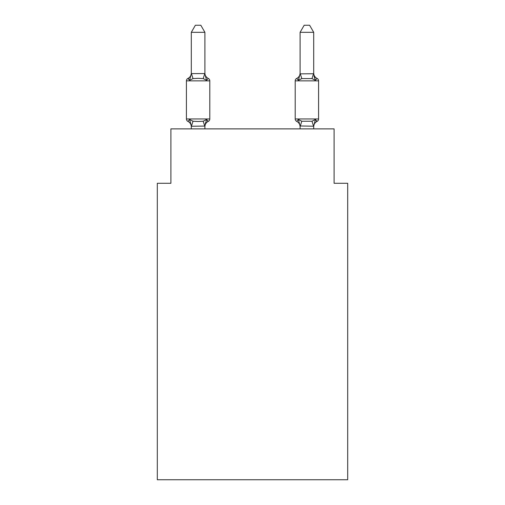 <?xml version="1.0" encoding="UTF-8"?>
<svg xmlns="http://www.w3.org/2000/svg" width="505" height="505" viewBox="0 0 505 505"><rect width="100%" height="100%" fill="white"/><g stroke="black" fill="none" stroke-linecap="round" stroke-linejoin="round"><path stroke-width="0.76" d="M347.699 479.75L347.699 183.277L334.095 183.277L334.095 128.882L170.905 128.882L170.905 183.277L157.301 183.277L157.301 479.75L347.699 479.75M317.064 121.396A2.721 2.721 0 0 0 318.592 118.953A2.721 2.721 0 0 1 317.064 121.396L316.288 121.023L317.064 121.396A2.721 2.721 0 0 0 318.592 118.953A2.721 2.721 0 0 1 317.064 121.396A2.721 2.721 0 0 0 318.592 118.953A2.721 2.721 0 0 1 317.064 121.396L316.288 121.023L317.064 121.396A2.721 2.721 0 0 0 318.592 118.953A2.721 2.721 0 0 1 317.064 121.396A2.721 2.721 0 0 0 318.592 118.953A2.721 2.721 0 0 1 317.064 121.396L316.288 121.023L317.064 121.396A2.721 2.721 0 0 0 318.592 118.953A2.721 2.721 0 0 1 317.064 121.396A2.721 2.721 0 0 0 318.592 118.953A2.721 2.721 0 0 1 317.064 121.396L316.288 121.023L317.064 121.396A2.721 2.721 0 0 0 318.592 118.953A2.721 2.721 0 0 1 317.064 121.396A2.721 2.721 0 0 0 318.592 118.953A2.721 2.721 0 0 1 317.064 121.396L316.288 121.023L317.064 121.396A2.721 2.721 0 0 0 318.592 118.953A2.721 2.721 0 0 1 317.064 121.396A2.721 2.721 0 0 0 318.592 118.953A2.721 2.721 0 0 1 317.064 121.396L316.288 121.023L317.064 121.396A2.721 2.721 0 0 0 318.592 118.953A2.721 2.721 0 0 1 317.064 121.396A2.721 2.721 0 0 0 318.592 118.953A2.721 2.721 0 0 1 317.064 121.396L316.288 121.023L317.064 121.396A2.721 2.721 0 0 0 318.592 118.953A2.721 2.721 0 0 1 317.064 121.396A2.721 2.721 0 0 0 318.592 118.953A2.721 2.721 0 0 1 317.064 121.396L316.288 121.023L317.064 121.396A2.721 2.721 0 0 0 318.592 118.953A2.721 2.721 0 0 1 317.064 121.396A2.721 2.721 0 0 0 318.592 118.953A2.721 2.721 0 0 1 317.064 121.396L316.288 121.023L317.064 121.396A2.721 2.721 0 0 0 318.592 118.953A2.721 2.721 0 0 1 317.064 121.396A2.721 2.721 0 0 0 318.592 118.953A2.721 2.721 0 0 1 317.064 121.396L316.288 121.023L317.064 121.396A2.721 2.721 0 0 0 318.592 118.953A2.721 2.721 0 0 1 317.064 121.396A2.721 2.721 0 0 0 318.592 118.953A2.721 2.721 0 0 1 317.064 121.396L316.288 121.023L317.064 121.396A2.721 2.721 0 0 0 318.592 118.953A2.721 2.721 0 0 1 317.064 121.396A2.721 2.721 0 0 0 318.592 118.953A2.721 2.721 0 0 1 317.064 121.396L316.288 121.023L317.064 121.396A2.721 2.721 0 0 0 318.592 118.953A2.721 2.721 0 0 1 317.064 121.396A2.721 2.721 0 0 0 318.592 118.953A2.721 2.721 0 0 1 317.064 121.396L316.288 121.023L317.064 121.396A2.721 2.721 0 0 0 318.592 118.953A2.721 2.721 0 0 1 317.064 121.396A2.721 2.721 0 0 0 318.592 118.953A2.721 2.721 0 0 1 317.064 121.396L316.288 121.023L317.064 121.396A2.721 2.721 0 0 0 318.592 118.953A2.721 2.721 0 0 1 317.064 121.396A2.721 2.721 0 0 0 318.592 118.953A2.721 2.721 0 0 1 317.064 121.396L316.288 121.023L317.064 121.396A2.721 2.721 0 0 0 318.592 118.953A2.721 2.721 0 0 1 317.064 121.396A2.721 2.721 0 0 0 318.592 118.953A2.721 2.721 0 0 1 317.064 121.396L316.288 121.023L317.064 121.396A2.721 2.721 0 0 0 318.592 118.953A2.721 2.721 0 0 1 317.064 121.396A2.721 2.721 0 0 0 318.592 118.953A2.721 2.721 0 0 1 317.064 121.396L316.288 121.023L317.064 121.396A2.721 2.721 0 0 0 318.592 118.953A2.721 2.721 0 0 1 317.064 121.396A2.721 2.721 0 0 0 318.592 118.953A2.721 2.721 0 0 1 317.064 121.396L315.398 119.483L317.064 121.396A5.984 5.984 0 0 0 313.7 126.78L313.7 126.78M313.7 73.048A5.984 5.984 0 0 0 317.064 78.426L315.398 80.339L313.977 75.895L315.398 80.339L317.064 78.426L315.398 80.339L313.977 75.895L315.398 80.339L317.064 78.426L315.398 80.339L313.977 75.895L315.398 80.339L317.064 78.426L315.398 80.339L313.977 75.895L315.398 80.339L317.064 78.426L315.398 80.339L313.977 75.895L315.398 80.339L317.064 78.426L315.398 80.339L313.977 75.895L315.398 80.339L317.064 78.426L315.398 80.339L313.977 75.895L315.398 80.339L317.064 78.426L315.398 80.339L313.977 75.895L315.398 80.339L317.064 78.426L315.398 80.339L313.977 75.895L315.398 80.339L317.064 78.426L315.398 80.339L313.977 75.895L315.398 80.339L317.064 78.426L315.398 80.339L313.977 75.895L315.398 80.339L317.064 78.426L315.398 80.339L313.977 75.895L315.398 80.339L317.064 78.426L315.398 80.339L313.977 75.895L315.398 80.339L317.064 78.426L315.398 80.339L313.977 75.895L315.398 80.339L317.064 78.426L315.398 80.339L313.977 75.895L315.398 80.339L317.064 78.426L315.398 80.339L313.977 75.895L315.398 80.339L317.064 78.426L315.398 80.339L317.064 78.426L315.398 80.339L313.977 75.895L315.398 80.339L317.064 78.426A2.721 2.721 0 0 1 318.592 80.869L318.592 118.953L295.204 118.953A2.721 2.721 0 0 0 296.732 121.396A2.721 2.721 0 0 1 295.204 118.953A2.721 2.721 0 0 0 296.732 121.396L298.398 119.483L296.732 121.396A2.721 2.721 0 0 1 295.204 118.953A2.721 2.721 0 0 0 296.732 121.396L298.398 119.483L296.732 121.396A2.721 2.721 0 0 1 295.204 118.953A2.721 2.721 0 0 0 296.732 121.396L298.398 119.483L296.732 121.396A2.721 2.721 0 0 1 295.204 118.953A2.721 2.721 0 0 0 296.732 121.396L298.398 119.483L296.732 121.396A2.721 2.721 0 0 1 295.204 118.953A2.721 2.721 0 0 0 296.732 121.396L298.398 119.483L296.732 121.396A2.721 2.721 0 0 1 295.204 118.953A2.721 2.721 0 0 0 296.732 121.396L298.398 119.483L296.732 121.396A2.721 2.721 0 0 1 295.204 118.953A2.721 2.721 0 0 0 296.732 121.396L298.398 119.483L296.732 121.396A2.721 2.721 0 0 1 295.204 118.953A2.721 2.721 0 0 0 296.732 121.396L298.398 119.483L296.732 121.396A2.721 2.721 0 0 1 295.204 118.953A2.721 2.721 0 0 0 296.732 121.396L298.398 119.483L296.732 121.396A2.721 2.721 0 0 1 295.204 118.953A2.721 2.721 0 0 0 296.732 121.396L298.398 119.483L296.732 121.396A2.721 2.721 0 0 1 295.204 118.953A2.721 2.721 0 0 0 296.732 121.396L298.398 119.483L296.732 121.396A2.721 2.721 0 0 1 295.204 118.953A2.721 2.721 0 0 0 296.732 121.396L298.398 119.483L296.732 121.396A2.721 2.721 0 0 1 295.204 118.953A2.721 2.721 0 0 0 296.732 121.396L298.398 119.483L296.732 121.396A2.721 2.721 0 0 1 295.204 118.953A2.721 2.721 0 0 0 296.732 121.396L298.398 119.483L296.732 121.396A2.721 2.721 0 0 1 295.204 118.953A2.721 2.721 0 0 0 296.732 121.396L298.398 119.483L296.732 121.396A2.721 2.721 0 0 1 295.204 118.953A2.721 2.721 0 0 0 296.732 121.396L298.398 119.483L296.732 121.396A2.721 2.721 0 0 1 295.204 118.953A2.721 2.721 0 0 0 296.732 121.396L298.398 119.483L296.732 121.396A2.721 2.721 0 0 1 295.204 118.953A2.721 2.721 0 0 0 296.732 121.396L298.398 119.483L296.732 121.396A2.721 2.721 0 0 1 295.204 118.953A2.721 2.721 0 0 0 296.732 121.396L298.398 119.483L296.732 121.396A2.721 2.721 0 0 1 295.204 118.953A2.721 2.721 0 0 0 296.732 121.396L298.398 119.483L296.732 121.396A2.721 2.721 0 0 1 295.204 118.953A2.721 2.721 0 0 0 296.732 121.396L298.398 119.483L296.732 121.396A2.721 2.721 0 0 1 295.204 118.953A2.721 2.721 0 0 0 296.732 121.396L298.398 119.483L296.732 121.396A2.721 2.721 0 0 1 295.204 118.953A2.721 2.721 0 0 0 296.732 121.396L298.398 119.483L296.732 121.396A2.721 2.721 0 0 1 295.204 118.953A2.721 2.721 0 0 0 296.732 121.396L298.398 119.483L296.732 121.396A2.721 2.721 0 0 1 295.204 118.953A2.721 2.721 0 0 0 296.732 121.396L298.398 119.483L296.732 121.396A2.721 2.721 0 0 1 295.204 118.953A2.721 2.721 0 0 0 296.732 121.396L298.398 119.483L296.732 121.396A2.721 2.721 0 0 1 295.204 118.953A2.721 2.721 0 0 0 296.732 121.396L298.398 119.483L296.732 121.396A2.721 2.721 0 0 1 295.204 118.953A2.721 2.721 0 0 0 296.732 121.396L298.398 119.483L296.732 121.396A2.721 2.721 0 0 1 295.204 118.953A2.721 2.721 0 0 0 296.732 121.396L298.398 119.483L296.732 121.396A2.721 2.721 0 0 1 295.204 118.953A2.721 2.721 0 0 0 296.732 121.396L298.398 119.483L296.732 121.396A2.721 2.721 0 0 1 295.204 118.953A2.721 2.721 0 0 0 296.732 121.396L298.398 119.483L296.732 121.396A2.721 2.721 0 0 1 295.204 118.953A2.721 2.721 0 0 0 296.732 121.396L298.398 119.483L296.732 121.396A2.721 2.721 0 0 1 295.204 118.953A2.721 2.721 0 0 0 296.732 121.396L298.398 119.483L296.732 121.396A2.721 2.721 0 0 1 295.204 118.953A2.721 2.721 0 0 0 296.732 121.396L298.398 119.483L296.732 121.396A2.721 2.721 0 0 1 295.204 118.953L295.204 80.869A2.721 2.721 0 0 1 296.732 78.426L298.398 80.339L296.732 78.426A2.721 2.721 0 0 0 295.204 80.869A2.721 2.721 0 0 1 296.732 78.426L298.398 80.339L296.732 78.426A2.721 2.721 0 0 0 295.204 80.869A2.721 2.721 0 0 1 296.732 78.426A2.721 2.721 0 0 0 295.204 80.869A2.721 2.721 0 0 1 296.732 78.426A2.721 2.721 0 0 0 295.204 80.869A2.721 2.721 0 0 1 296.732 78.426A2.721 2.721 0 0 0 295.204 80.869A2.721 2.721 0 0 1 296.732 78.426A2.721 2.721 0 0 0 295.204 80.869A2.721 2.721 0 0 1 296.732 78.426A2.721 2.721 0 0 0 295.204 80.869A2.721 2.721 0 0 1 296.732 78.426A2.721 2.721 0 0 0 295.204 80.869A2.721 2.721 0 0 1 296.732 78.426A2.721 2.721 0 0 0 295.204 80.869A2.721 2.721 0 0 1 296.732 78.426A2.721 2.721 0 0 0 295.204 80.869A2.721 2.721 0 0 1 296.732 78.426A2.721 2.721 0 0 0 295.204 80.869A2.721 2.721 0 0 1 296.732 78.426A2.721 2.721 0 0 0 295.204 80.869A2.721 2.721 0 0 1 296.732 78.426A2.721 2.721 0 0 0 295.204 80.869A2.721 2.721 0 0 1 296.732 78.426A2.721 2.721 0 0 0 295.204 80.869A2.721 2.721 0 0 1 296.732 78.426A2.721 2.721 0 0 0 295.204 80.869A2.721 2.721 0 0 1 296.732 78.426A2.721 2.721 0 0 0 295.204 80.869A2.721 2.721 0 0 1 296.732 78.426A2.721 2.721 0 0 0 295.204 80.869A2.721 2.721 0 0 1 296.732 78.426A2.721 2.721 0 0 0 295.204 80.869L318.592 80.869M313.7 73.604L313.7 32.32L300.096 32.32L300.096 73.85L313.7 73.743M300.096 126.218L298.398 119.483L301.794 121.232L312.002 121.232L315.398 119.483L313.7 126.218L300.096 125.972L300.096 128.882M300.096 126.78L300.096 126.78A5.984 5.984 0 0 0 296.732 121.396L298.398 119.483L296.732 121.396M299.036 78.187L298.398 80.339L299.036 78.187L298.398 80.339L299.036 78.187L298.398 80.339L299.036 78.187L298.398 80.339L299.036 78.187L298.398 80.339L299.036 78.187L298.398 80.339L299.036 78.187L298.398 80.339L299.036 78.187L298.398 80.339L299.036 78.187L298.398 80.339L299.036 78.187L298.398 80.339L299.036 78.187L298.398 80.339L299.036 78.187L298.398 80.339L299.036 78.187L298.398 80.339L299.036 78.187L298.398 80.339L299.036 78.187L298.398 80.339L299.036 78.187L298.398 80.339L299.036 78.187L298.398 80.339L299.036 78.187L298.398 80.339L301.794 78.591L300.21 73.572M300.096 73.048L300.096 73.048A5.984 5.984 0 0 1 296.732 78.426M204.904 126.08L191.414 126.256L189.602 119.483L187.936 121.396A2.721 2.721 0 0 1 186.408 118.953A2.721 2.721 0 0 0 187.936 121.396A2.721 2.721 0 0 1 186.408 118.953A2.721 2.721 0 0 0 187.936 121.396A2.721 2.721 0 0 1 186.408 118.953A2.721 2.721 0 0 0 187.936 121.396L189.602 119.483L187.936 121.396A2.721 2.721 0 0 1 186.408 118.953A2.721 2.721 0 0 0 187.936 121.396A2.721 2.721 0 0 1 186.408 118.953A2.721 2.721 0 0 0 187.936 121.396L189.602 119.483L187.936 121.396A2.721 2.721 0 0 1 186.408 118.953A2.721 2.721 0 0 0 187.936 121.396L189.602 119.483L187.936 121.396A2.721 2.721 0 0 1 186.408 118.953A2.721 2.721 0 0 0 187.936 121.396A2.721 2.721 0 0 1 186.408 118.953A2.721 2.721 0 0 0 187.936 121.396L189.602 119.483L187.936 121.396A2.721 2.721 0 0 1 186.408 118.953A2.721 2.721 0 0 0 187.936 121.396L189.602 119.483L187.936 121.396A2.721 2.721 0 0 1 186.408 118.953A2.721 2.721 0 0 0 187.936 121.396A2.721 2.721 0 0 1 186.408 118.953A2.721 2.721 0 0 0 187.936 121.396L189.602 119.483L187.936 121.396A2.721 2.721 0 0 1 186.408 118.953A2.721 2.721 0 0 0 187.936 121.396A2.721 2.721 0 0 1 186.408 118.953A2.721 2.721 0 0 0 187.936 121.396A2.721 2.721 0 0 1 186.408 118.953A2.721 2.721 0 0 0 187.936 121.396L189.602 119.483L187.936 121.396A2.721 2.721 0 0 1 186.408 118.953A2.721 2.721 0 0 0 187.936 121.396A2.721 2.721 0 0 1 186.408 118.953A2.721 2.721 0 0 0 187.936 121.396L189.602 119.483L187.936 121.396A2.721 2.721 0 0 1 186.408 118.953A2.721 2.721 0 0 0 187.936 121.396L189.602 119.483L187.936 121.396A2.721 2.721 0 0 1 186.408 118.953A2.721 2.721 0 0 0 187.936 121.396A2.721 2.721 0 0 1 186.408 118.953A2.721 2.721 0 0 0 187.936 121.396L189.602 119.483L187.936 121.396A2.721 2.721 0 0 1 186.408 118.953A2.721 2.721 0 0 0 187.936 121.396L189.602 119.483L187.936 121.396A2.721 2.721 0 0 1 186.408 118.953A2.721 2.721 0 0 0 187.936 121.396A2.721 2.721 0 0 1 186.408 118.953A2.721 2.721 0 0 0 187.936 121.396L189.602 119.483L187.936 121.396A2.721 2.721 0 0 1 186.408 118.953A2.721 2.721 0 0 0 187.936 121.396A2.721 2.721 0 0 1 186.408 118.953A2.721 2.721 0 0 0 187.936 121.396A2.721 2.721 0 0 1 186.408 118.953A2.721 2.721 0 0 0 187.936 121.396L189.602 119.483L187.936 121.396A2.721 2.721 0 0 1 186.408 118.953A2.721 2.721 0 0 0 187.936 121.396A2.721 2.721 0 0 1 186.408 118.953A2.721 2.721 0 0 0 187.936 121.396A2.721 2.721 0 0 1 186.408 118.953A2.721 2.721 0 0 0 187.936 121.396L189.602 119.483L187.936 121.396A2.721 2.721 0 0 1 186.408 118.953A2.721 2.721 0 0 0 187.936 121.396A2.721 2.721 0 0 1 186.408 118.953A2.721 2.721 0 0 0 187.936 121.396L189.602 119.483L187.936 121.396A2.721 2.721 0 0 1 186.408 118.953A2.721 2.721 0 0 0 187.936 121.396L189.602 119.483L187.936 121.396A2.721 2.721 0 0 1 186.408 118.953A2.721 2.721 0 0 0 187.936 121.396A2.721 2.721 0 0 1 186.408 118.953A2.721 2.721 0 0 0 187.936 121.396L189.602 119.483L187.936 121.396A2.721 2.721 0 0 1 186.408 118.953A2.721 2.721 0 0 0 187.936 121.396L189.602 119.483L187.936 121.396A2.721 2.721 0 0 1 186.408 118.953A2.721 2.721 0 0 0 187.936 121.396L189.602 119.483L187.936 121.396L189.602 119.483L187.936 121.396L189.602 119.483L187.936 121.396L189.602 119.483L187.936 121.396L189.602 119.483L187.936 121.396L189.602 119.483L187.936 121.396L189.602 119.483L187.936 121.396L189.602 119.483L187.936 121.396L189.602 119.483L192.998 121.232L198.099 121.503L203.206 121.232L206.602 119.483L208.268 121.396A2.721 2.721 0 0 0 209.796 118.953A2.721 2.721 0 0 1 208.268 121.396L207.492 121.023L208.268 121.396A2.721 2.721 0 0 0 209.796 118.953A2.721 2.721 0 0 1 208.268 121.396L207.492 121.023L208.268 121.396A2.721 2.721 0 0 0 209.796 118.953A2.721 2.721 0 0 1 208.268 121.396L207.492 121.023L208.268 121.396A2.721 2.721 0 0 0 209.796 118.953A2.721 2.721 0 0 1 208.268 121.396L207.492 121.023L208.268 121.396A2.721 2.721 0 0 0 209.796 118.953A2.721 2.721 0 0 1 208.268 121.396L207.492 121.023L208.268 121.396A2.721 2.721 0 0 0 209.796 118.953A2.721 2.721 0 0 1 208.268 121.396L207.492 121.023L208.268 121.396A2.721 2.721 0 0 0 209.796 118.953A2.721 2.721 0 0 1 208.268 121.396L207.492 121.023L208.268 121.396A2.721 2.721 0 0 0 209.796 118.953A2.721 2.721 0 0 1 208.268 121.396L207.492 121.023L208.268 121.396A2.721 2.721 0 0 0 209.796 118.953A2.721 2.721 0 0 1 208.268 121.396L207.492 121.023L208.268 121.396A2.721 2.721 0 0 0 209.796 118.953A2.721 2.721 0 0 1 208.268 121.396L207.492 121.023L208.268 121.396A2.721 2.721 0 0 0 209.796 118.953A2.721 2.721 0 0 1 208.268 121.396L207.492 121.023L208.268 121.396A2.721 2.721 0 0 0 209.796 118.953A2.721 2.721 0 0 1 208.268 121.396L207.492 121.023L208.268 121.396A2.721 2.721 0 0 0 209.796 118.953A2.721 2.721 0 0 1 208.268 121.396L207.492 121.023L208.268 121.396A2.721 2.721 0 0 0 209.796 118.953A2.721 2.721 0 0 1 208.268 121.396L207.492 121.023L208.268 121.396A2.721 2.721 0 0 0 209.796 118.953A2.721 2.721 0 0 1 208.268 121.396L207.492 121.023L208.268 121.396A2.721 2.721 0 0 0 209.796 118.953A2.721 2.721 0 0 1 208.268 121.396L207.492 121.023L208.268 121.396A2.721 2.721 0 0 0 209.796 118.953A2.721 2.721 0 0 1 208.268 121.396L207.492 121.023L208.268 121.396A2.721 2.721 0 0 0 209.796 118.953L209.796 80.869A2.721 2.721 0 0 0 208.268 78.426L206.602 80.339L208.268 78.426A2.721 2.721 0 0 1 209.796 80.869A2.721 2.721 0 0 0 208.268 78.426L206.602 80.339L208.268 78.426A2.721 2.721 0 0 1 209.796 80.869A2.721 2.721 0 0 0 208.268 78.426L206.602 80.339L208.268 78.426A2.721 2.721 0 0 1 209.796 80.869A2.721 2.721 0 0 0 208.268 78.426L206.602 80.339L208.268 78.426A2.721 2.721 0 0 1 209.796 80.869A2.721 2.721 0 0 0 208.268 78.426L206.602 80.339L208.268 78.426A2.721 2.721 0 0 1 209.796 80.869A2.721 2.721 0 0 0 208.268 78.426L206.602 80.339L208.268 78.426A2.721 2.721 0 0 1 209.796 80.869A2.721 2.721 0 0 0 208.268 78.426L206.602 80.339L208.268 78.426A2.721 2.721 0 0 1 209.796 80.869A2.721 2.721 0 0 0 208.268 78.426L206.602 80.339L208.268 78.426A2.721 2.721 0 0 1 209.796 80.869A2.721 2.721 0 0 0 208.268 78.426L206.602 80.339L208.268 78.426A2.721 2.721 0 0 1 209.796 80.869A2.721 2.721 0 0 0 208.268 78.426L206.602 80.339L208.268 78.426A2.721 2.721 0 0 1 209.796 80.869A2.721 2.721 0 0 0 208.268 78.426L206.602 80.339L208.268 78.426A2.721 2.721 0 0 1 209.796 80.869A2.721 2.721 0 0 0 208.268 78.426L206.602 80.339L208.268 78.426A2.721 2.721 0 0 1 209.796 80.869A2.721 2.721 0 0 0 208.268 78.426L206.602 80.339L208.268 78.426A2.721 2.721 0 0 1 209.796 80.869A2.721 2.721 0 0 0 208.268 78.426L206.602 80.339L208.268 78.426A2.721 2.721 0 0 1 209.796 80.869A2.721 2.721 0 0 0 208.268 78.426L206.602 80.339L208.268 78.426A2.721 2.721 0 0 1 209.796 80.869A2.721 2.721 0 0 0 208.268 78.426L206.602 80.339L208.268 78.426A2.721 2.721 0 0 1 209.796 80.869A2.721 2.721 0 0 0 208.268 78.426L206.602 80.339L208.268 78.426A2.721 2.721 0 0 1 209.796 80.869A2.721 2.721 0 0 0 208.268 78.426L206.602 80.339L203.206 78.591L198.099 78.319L192.998 78.591L189.602 80.339L187.936 78.426L188.712 78.799L187.936 78.426L188.712 78.799L187.936 78.426L188.712 78.799L187.936 78.426L188.712 78.799L187.936 78.426L188.712 78.799L187.936 78.426L188.712 78.799L187.936 78.426L188.712 78.799L187.936 78.426L188.712 78.799L187.936 78.426L188.712 78.799L187.936 78.426L188.712 78.799L187.936 78.426L188.712 78.799L187.936 78.426L188.712 78.799L187.936 78.426L188.712 78.799L187.936 78.426L188.712 78.799L187.936 78.426L188.712 78.799L187.936 78.426L188.712 78.799L187.936 78.426L188.712 78.799L187.936 78.426L189.602 80.339L187.936 78.426A5.984 5.984 0 0 0 191.3 73.048M204.904 32.32L191.3 32.32L195.384 25.25L200.82 25.25L204.904 32.32L204.904 73.743M209.796 80.869L186.408 80.869A2.721 2.721 0 0 1 187.936 78.426L189.602 80.339L187.936 78.426L189.602 80.339L187.936 78.426L189.602 80.339L187.936 78.426L189.602 80.339L187.936 78.426L189.602 80.339L187.936 78.426L189.602 80.339L187.936 78.426L189.602 80.339L187.936 78.426L189.602 80.339L187.936 78.426L189.602 80.339L187.936 78.426L189.602 80.339L187.936 78.426L189.602 80.339L187.936 78.426L189.602 80.339L187.936 78.426L189.602 80.339L187.936 78.426L189.602 80.339L187.936 78.426L189.602 80.339L187.936 78.426L189.602 80.339L187.936 78.426L189.602 80.339L191.3 73.604L204.79 73.572L206.602 80.339M187.936 121.396A5.984 5.984 0 0 1 191.3 126.78L191.3 125.972M204.904 126.78A5.984 5.984 0 0 1 208.268 121.396L206.602 119.483L208.268 121.396L206.602 119.483L208.268 121.396L206.602 119.483L208.268 121.396L206.602 119.483L208.268 121.396L206.602 119.483L208.268 121.396L206.602 119.483L208.268 121.396L206.602 119.483L208.268 121.396L206.602 119.483L208.268 121.396L206.602 119.483L208.268 121.396L206.602 119.483L208.268 121.396L206.602 119.483L208.268 121.396L206.602 119.483L208.268 121.396L206.602 119.483L208.268 121.396L206.602 119.483L208.268 121.396L206.602 119.483L208.268 121.396L206.602 119.483L208.268 121.396L206.602 119.483L208.268 121.396L206.602 119.483L204.904 125.972L205.541 122.772M204.904 73.048L204.904 73.048A5.984 5.984 0 0 0 208.268 78.426M191.3 73.604L191.3 32.32M313.7 126.08L313.7 128.882M186.408 80.869L186.408 118.953L209.796 118.953M204.904 128.882L204.904 126.218M191.3 128.882L191.3 126.218M298.398 80.339L300.096 73.604M313.977 75.895L315.398 80.339L312.002 78.591L301.794 78.591M315.398 80.339L313.7 73.85M300.096 32.32L304.18 25.25L309.615 25.25L313.7 32.32M192.998 121.232L191.414 126.256M203.206 121.232L204.79 126.256M191.414 73.572L192.998 78.591M204.79 73.572L203.206 78.591M313.586 126.256L312.002 121.232M300.21 126.256L301.794 121.232M312.002 78.591L313.586 73.572"/></g></svg>
